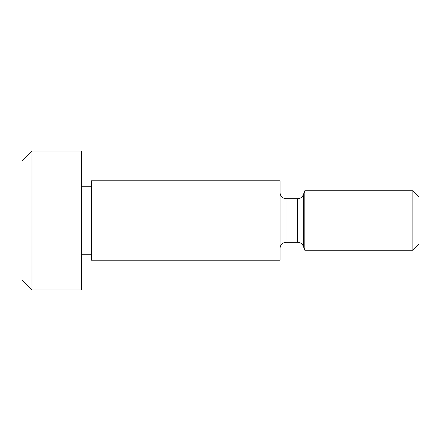 <?xml version="1.0" encoding="UTF-8"?>
<svg xmlns="http://www.w3.org/2000/svg" width="441" height="441" viewBox="0 0 441 441"><rect width="100%" height="100%" fill="white"/><g stroke="black" fill="none" stroke-linecap="round" stroke-linejoin="round"><path stroke-width="0.66" d="M31.973 151.043L31.973 289.957L22.05 280.035L22.05 160.965L31.973 151.043L81.585 151.043L81.585 289.957L31.973 289.957M412.87 190.733L418.95 196.813L418.95 244.187L412.87 250.268L304.841 250.268L304.841 190.733L412.87 190.733L412.87 250.268M280.035 180.81L280.035 260.19L91.508 260.19L91.508 180.81L280.035 180.81M304.841 190.733L303.314 194.806L303.314 246.194L304.841 250.268M303.314 194.806C302.256 197.254 300.398 198.538 297.741 198.671L297.741 242.33L285.988 242.33C282.405 242.649 280.421 244.634 280.035 248.283M297.741 198.671L285.988 198.671L285.988 242.33M303.314 246.194C302.256 243.746 300.398 242.462 297.741 242.33M285.988 198.671C282.405 198.351 280.421 196.366 280.035 192.717M91.508 186.764L81.585 186.764M91.508 254.237L81.585 254.237"/></g></svg>
